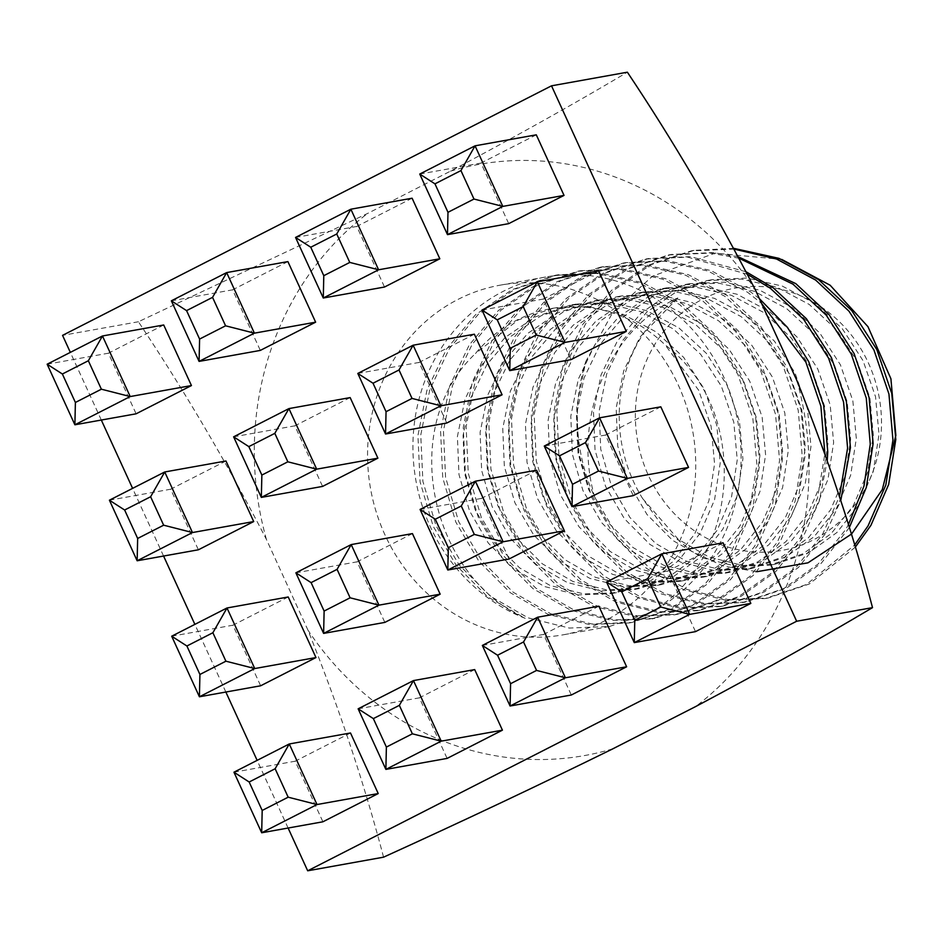 <?xml version="1.0" encoding="UTF-8"?>
<svg xmlns="http://www.w3.org/2000/svg" width="943" height="943" viewBox="0 0 943 943"><rect width="100%" height="100%" fill="white"/><g stroke="black" fill="none" stroke-linecap="round" stroke-linejoin="round"><path stroke-width="0.71" stroke-dasharray="4.71 3.54" d="M383.553 857.175C364.328 783.645 339.115 707.934 307.913 630.065L266.433 539.467C227.416 463.873 184.745 391.298 138.421 321.752L367.723 213.389L450.459 171.166C516.08 136.322 575.053 103.341 627.378 72.198M138.421 321.752L62.556 335.366M288.11 828.037L257.133 760.364M225.848 692.032L194.871 624.372M163.575 556.04L132.598 488.368M101.314 420.036L70.336 352.376M605.194 620.624A177.638 163.634 79.8 0 1 563.042 634.839A177.638 163.634 79.8 0 1 370.587 488.898A177.638 163.634 79.8 0 1 500.273 285.151A177.638 163.634 79.8 0 1 686.964 407.624A177.638 163.634 79.8 0 1 605.194 620.624M612.856 748.813A300.275 276.605 79.8 0 1 307.913 630.065M266.433 539.467A300.275 276.605 79.8 0 1 367.723 213.389M450.459 171.166A300.275 276.605 79.8 0 1 755.402 289.914M796.882 380.512A300.275 276.605 79.8 0 1 695.592 706.59M233.947 772.199L295.171 761.213L322.907 821.789M350.501 732.982L295.171 761.213M358.14 708.818L419.376 697.832L447.112 758.408M474.694 669.589L419.376 697.832M482.344 645.436L543.569 634.439L571.305 695.015M598.888 606.208L543.569 634.439M606.538 582.043L667.774 571.057L695.498 631.633M723.092 542.826L667.774 571.057M171.685 636.207L232.909 625.209L260.645 685.785M288.228 596.978L232.909 625.209M295.878 572.825L357.114 561.828L384.838 622.404M412.433 533.597L357.114 561.828M420.071 509.432L481.307 498.446L509.043 559.022M536.626 470.215L481.307 498.446M544.276 446.051L605.5 435.053L633.236 495.641M660.819 406.822L605.5 435.053M109.412 500.203L170.648 489.217L198.384 549.793M225.966 460.986L170.648 489.217M233.616 436.821L294.841 425.835L322.577 486.411M350.159 397.592L294.841 425.835M357.81 373.44L419.046 362.442L446.782 423.018M474.364 334.211L419.046 362.442M482.003 310.047L543.239 299.061L570.975 359.637M598.557 270.83L543.239 299.061M47.15 364.21L108.386 353.212L136.11 413.8M163.705 324.981L108.386 353.212M171.343 300.829L232.579 289.831L260.315 350.407M287.898 261.6L232.579 289.831M295.548 237.436L356.772 226.45L384.508 287.026M412.103 198.219L356.772 226.45M536.296 134.825L480.977 163.068L508.713 223.644M419.741 174.054L480.977 163.068M855.218 547.246L809.294 583.988L768.132 598.015L727.996 599.559L686.869 589.363L649.279 567.827L617.83 536.39L594.738 497.197A177.638 163.634 79.8 0 1 585.733 361.605L576.68 407.022L578.813 453.418L591.909 497.704L614.989 536.897L646.438 568.334L684.04 589.87L725.155 600.066L765.292 598.534L806.465 584.495L854.57 545.125M733.713 248.327L694.013 250.367L650.882 264.759L614.482 289.784L585.497 324.05L565.859 365.259L556.841 410.582L558.975 456.978L572.059 501.275L595.151 540.469L626.6 571.894L664.19 593.43L705.317 603.626L745.453 602.094L786.627 588.055L821.141 563.372L849.278 527.667M734.137 249.117L691.184 250.873L648.041 265.266L611.642 290.291L582.668 324.557L563.03 365.766L554.001 411.101L556.134 457.485L569.23 501.782L592.31 540.976L623.759 572.401L661.361 593.937L702.476 604.133L742.612 602.601L783.786 588.562L818.3 563.879L845.388 529.942L848.37 524.768M738.263 256.791L713.297 252.583L671.345 254.445L628.203 268.838L591.803 293.851L562.818 328.129L543.18 369.326L534.162 414.661L536.296 461.044L549.38 505.342L572.472 544.535L603.921 575.961L641.511 597.508L682.638 607.693L722.774 606.16L763.96 592.121L798.462 567.438L825.549 533.514L840.755 500.686M739.029 258.252L710.456 253.089L668.504 254.952L625.362 269.344L588.962 294.357L559.989 328.635L540.351 369.833L531.322 415.168L533.455 461.551L546.551 505.849L569.631 545.042L601.08 576.479L638.682 598.015L679.797 608.2L719.933 606.667L761.107 592.628L795.621 567.957L822.709 534.021L839.435 496.584M746.149 271.808L690.618 256.649L648.666 258.512L605.524 272.904L569.124 297.917L540.139 332.195L520.501 373.393L511.483 418.727L513.617 465.123L526.713 509.409L549.793 548.602L581.242 580.039L618.844 601.575L659.959 611.771L700.095 610.227L741.257 596.2L775.783 571.517L802.87 537.581L819.361 500.874L827.247 460.443M747.469 274.342L687.777 257.156L645.825 259.019L602.683 273.411L566.283 298.436L537.31 332.702L517.672 373.899L508.642 419.234L510.776 465.63L523.872 509.927L546.952 549.109L578.401 580.546L616.003 602.082L657.13 612.278L697.254 610.746L738.428 596.707L772.954 572.012L800.029 538.088L817.581 497.904L824.866 453.654M759.41 298.672L750.439 291.776L710.951 270.57L667.939 260.728L625.987 262.578L582.845 276.971L546.445 301.996L517.459 336.262L497.821 377.471L488.804 422.806L490.938 469.19L504.034 513.487L527.113 552.681L558.562 584.106L596.165 605.642L637.279 615.838L677.416 614.306L718.613 600.255L753.115 575.572L780.191 541.647L797.943 500.792L805.074 455.799L801.055 409.745L786.073 365.79L761.095 326.938L727.76 295.843L688.272 274.649L645.26 264.794L603.308 266.657L560.166 281.049L523.766 306.062L494.78 340.34L475.142 381.538L466.125 426.873L468.258 473.256L481.354 517.554L504.434 556.747L535.883 588.173L573.485 609.72L614.6 619.905L654.737 618.372L695.899 604.345L730.424 579.65L757.512 545.726L775.264 504.859L782.395 459.866L778.376 413.812L763.394 369.856L738.416 331.005L705.081 299.921L665.593 278.715L622.58 268.861L580.629 270.724L537.486 285.116L501.087 310.129L472.113 344.407L452.475 385.604L443.446 430.939L445.579 477.335L458.675 521.62L481.755 560.814L513.204 592.251L550.806 613.787L591.921 623.983L632.058 622.439L673.243 608.4L707.757 583.717L734.833 549.793L752.585 508.925L759.716 463.932L755.697 417.89L740.715 373.935L715.737 335.083L682.402 303.988L642.914 282.782L599.901 272.94L557.95 274.79L514.807 289.183L478.407 314.208L449.434 348.474L429.796 389.683L420.767 435.018L422.9 481.401L435.996 525.699L459.076 564.892L490.525 596.318L528.127 617.854L569.242 628.05L609.39 626.517L650.552 612.479A177.638 163.634 -100.2 0 0 732.322 399.478A177.638 163.634 -100.2 0 0 545.632 277.006A177.638 163.634 -100.2 0 0 413.258 435.407A177.638 163.634 -100.2 0 0 525.216 618.337L487.684 596.825L456.247 565.399L433.155 526.206L420.071 481.908L417.926 435.525L426.955 390.19L446.593 348.981L475.567 314.714L511.978 289.69L555.109 275.309L597.06 273.446L640.073 283.301L679.561 304.495L712.896 335.59L737.874 374.442L752.856 418.397L756.887 464.439L749.744 509.444L732.004 550.299L704.916 584.236L670.39 608.919L629.229 622.958L589.092 624.49L547.966 614.294L510.363 592.758L478.926 561.321L455.834 522.139L442.738 477.842L440.605 431.446L449.634 386.111L469.272 344.914L498.246 310.648L534.657 285.623L577.8 271.23L619.74 269.368L662.752 279.222L702.24 300.428L735.575 331.512L760.553 370.375L775.535 414.319L779.566 460.373L772.423 505.365L754.671 546.233L727.595 580.157L693.093 604.84L651.896 618.879L611.771 620.411L570.645 610.227L533.043 588.691L501.605 557.254L478.514 518.061L465.418 473.775L463.284 427.379L472.313 382.045L491.951 340.847L520.925 306.569L557.337 281.556L600.467 267.164L642.419 265.301L685.431 275.156L724.919 296.35L758.255 327.445L783.232 366.297L798.214 410.252L802.245 456.306L795.102 501.299L777.35 542.166L750.263 576.09L715.737 600.785L674.587 614.812L634.45 616.345L593.324 606.16L555.722 584.613L524.284 553.187L501.193 513.994L488.097 469.697L485.963 423.313L494.992 377.978L514.63 336.769L543.604 302.503L580.016 277.478L623.146 263.097L665.098 261.235L708.11 271.089L747.599 292.283L761.602 303.457M650.552 612.479C739.831 561.191 751.96 410.5 665.157 344.914A145.587 134.118 -100.2 0 0 551.29 308.55A145.587 134.118 -100.2 0 0 475.449 353.542C397.533 426.802 429.631 575.466 525.216 618.337M594.738 497.197C572.46 421.698 606.196 330.757 677.84 297.917A145.587 134.118 -100.2 0 0 642.654 498.588L664.202 528.398L691.679 551.313L723.257 566.059L757.064 571.682M781.759 259.431L715.077 253.16L652.391 276.228L612.549 312.793L585.733 361.605M642.654 498.588L678.312 539.349L708.959 557.03L742.495 565.411L775.229 564.185L808.788 552.716L836.913 532.512L858.943 504.741L873.312 471.276L878.994 434.428L875.528 396.72L863.081 360.721L842.429 328.907L814.941 303.457L782.407 286.118L746.986 278.067L712.436 279.623L676.909 291.446L646.898 311.992L622.981 340.105L606.714 373.899L599.147 411.089L600.726 449.139L611.288 485.48L630.03 517.624L655.633 543.416L686.28 561.109L719.815 569.489L752.549 568.264L786.108 556.783L814.233 536.591L836.264 508.807L850.633 475.343L856.315 438.495L852.849 400.787L840.402 364.8L819.75 332.985L792.261 307.524L759.728 290.185L724.307 282.146L689.757 283.69L654.23 295.524L624.219 316.058L600.302 344.171L584.035 377.978L576.468 415.168L578.047 453.218L588.609 489.547L607.351 521.703L632.953 547.494L663.601 565.175L697.136 573.556L729.87 572.33L763.429 560.849L791.554 540.657L813.585 512.874L827.954 479.421L833.636 442.573L830.17 404.853L817.722 368.866L797.071 337.052L769.582 311.603L737.049 294.251L701.627 286.212L667.078 287.768L631.551 299.591L601.54 320.125L577.623 348.25L561.356 382.045L553.789 419.234L555.368 457.284L565.93 493.613L584.684 525.77L610.286 551.561L640.922 569.242L674.457 577.623L707.191 576.397L740.762 564.928L768.875 544.724L790.906 516.953L805.275 483.488L810.956 446.64L807.491 408.932L795.043 372.933L774.403 341.118L746.903 315.669L714.37 298.33L678.948 290.279L644.411 291.835L608.872 303.658L578.861 324.203L554.944 352.317L538.677 386.111L531.109 423.301L532.689 461.351L543.251 497.692L562.004 529.836L587.607 555.627L618.243 573.32L651.778 581.701L684.512 580.475L718.083 568.994L746.196 548.802L768.227 521.019L782.607 487.555L788.277 450.707L784.812 412.999L772.364 377.011L751.724 345.197L724.224 319.736L691.69 302.397L656.269 294.357L621.72 295.902L586.192 307.736L556.181 328.27L532.265 356.383L515.998 390.19L508.43 427.379L510.01 465.429L520.571 501.759L539.325 533.915L564.928 559.706L595.563 577.387L629.099 585.768L661.833 584.542L695.404 573.073L723.517 552.869L745.548 525.086L759.928 491.633L765.598 454.785L762.133 417.077L749.685 381.078L729.045 349.264L701.545 323.814L669.011 306.463L633.59 298.424L599.041 299.98L563.513 311.803L533.502 332.337L509.585 360.462L493.319 394.257L485.751 431.446L487.331 469.496L497.892 505.825L516.646 537.981L542.249 563.773L572.884 581.454L606.42 589.835L639.154 588.609L672.724 577.14L700.838 556.936L722.868 529.164L737.249 495.7L742.919 458.852L739.453 421.144L727.006 385.145L706.366 353.33L678.866 327.881L646.332 310.542L610.911 302.491L576.373 304.047L540.834 315.87L510.823 336.415L486.906 364.528L470.64 398.335L463.072 435.513L464.651 473.563L475.213 509.904L493.967 542.048L519.569 567.839L550.205 585.532L583.741 593.913L616.474 592.687L650.045 581.206L678.158 561.014L700.189 533.231L714.57 499.766L720.24 462.919L716.774 425.21L704.327 389.223L683.687 357.409L656.187 331.948L623.653 314.608L588.232 306.569L553.694 308.113L518.155 319.948L475.449 353.542M677.84 297.917L639.991 337.052L623.724 370.847L616.156 408.036L617.736 446.086L628.297 482.427L647.039 514.572L672.642 540.363L703.289 558.056L736.825 566.437L769.559 565.211L803.118 553.73L831.243 533.538L853.274 505.754L867.643 472.29L873.324 435.442L869.859 397.734L857.411 361.747L836.759 329.932L809.271 304.471L776.737 287.132L741.316 279.081L706.767 280.637L671.239 292.471L641.228 313.005L617.311 341.118L601.045 374.925L593.477 412.103L595.057 450.165L605.618 486.494L624.36 518.65L649.963 544.441L680.61 562.122L714.146 570.503L746.88 569.277L780.45 557.796L808.564 537.604L830.594 509.821L844.963 476.368L850.645 439.521L847.179 401.801L834.732 365.813L814.08 333.999L786.592 308.55L754.058 291.198L718.637 283.159L684.088 284.715L648.56 296.538L618.549 317.072L594.632 345.197L578.365 378.992L570.798 416.181L572.377 454.231L582.939 490.56L601.693 522.717L627.295 548.508L657.931 566.189L691.467 574.57L724.2 573.344L757.771 561.875L785.884 541.671L807.915 513.9L822.284 480.435L827.966 443.587L824.5 405.879L812.053 369.88L791.413 338.065L763.913 312.616L731.379 295.277L695.958 287.226L661.408 288.782L625.881 300.605L595.87 321.15L571.953 349.264L555.686 383.058L548.119 420.248L549.698 458.298L560.26 494.639L579.014 526.783L604.616 552.574L635.252 570.267L668.787 578.648L701.521 577.422L735.092 565.941L763.205 545.749L785.236 517.966L799.617 484.502L805.287 447.654L801.821 409.946L789.374 373.958L768.734 342.144L741.233 316.683L708.7 299.344L673.278 291.304L638.729 292.849L603.202 304.683L573.191 325.217L549.274 353.33L533.007 387.137L525.44 424.326L527.019 462.376L537.581 498.706L556.335 530.862L581.937 556.653L612.573 574.334L646.108 582.715L678.842 581.489L712.413 570.02L740.526 549.816L762.557 522.033L776.938 488.58L782.607 451.732L779.142 414.024L766.694 378.025L746.054 346.211L718.554 320.761L686.021 303.41L650.599 295.371L616.062 296.927L580.523 308.75L550.512 329.284L526.595 357.409L510.328 391.204L502.76 428.393L504.34 466.443L514.902 502.772L533.655 534.929L559.258 560.72L589.894 578.401L623.429 586.782L656.163 585.556L689.734 574.087L717.847 553.883L739.878 526.111L754.259 492.647L759.928 455.799L756.463 418.091L744.015 382.092L723.375 350.277L695.875 324.828L663.342 307.489L627.92 299.438L593.371 300.994L557.843 312.817L527.832 333.362L503.916 361.475L487.649 395.282L480.081 432.46L481.661 470.51L492.222 506.851L510.976 538.995L536.579 564.786L567.214 582.479L600.75 590.86L633.484 589.634L667.055 578.153L695.168 557.961L717.199 530.178L731.579 496.713L737.249 459.866L733.784 422.158L721.336 386.17L700.696 354.356L673.196 328.895L640.662 311.555L605.241 303.516L570.692 305.06L535.164 316.895L505.153 337.429L481.236 365.554L464.97 399.349L457.402 436.538L458.982 474.588L469.543 510.917L488.297 543.074L513.9 568.865L544.547 586.546L578.071 594.927L610.805 593.701L644.375 582.232L672.489 562.028L694.519 534.245L708.9 500.792L714.57 463.944L711.105 426.236L698.657 390.237L665.157 344.914M689.015 307.442A133.222 122.731 79.8 0 1 864.495 355.157A133.222 122.731 79.8 0 1 813.597 539.75A133.222 122.731 79.8 0 1 652.379 483.405A133.222 122.731 79.8 0 1 689.015 307.442M768.132 598.015L765.292 598.534M694.024 250.367L691.184 250.873M745.453 602.094L742.612 602.601M671.345 254.445L668.504 254.952M722.774 606.16L719.933 606.667M648.666 258.512L645.825 259.019M700.095 610.227L697.254 610.746M625.987 262.578L623.146 263.085M677.416 614.306L674.575 614.812M603.308 266.657L600.467 267.164M654.737 618.372L651.896 618.879M580.629 270.724L577.788 271.23M632.058 622.439L629.217 622.958M557.95 274.79L555.121 275.309M545.632 277.006L500.273 285.151M609.378 626.517L563.042 634.839M712.436 279.623L706.767 280.637M689.757 283.69L684.088 284.715M667.078 287.768L661.408 288.782M644.399 291.835L638.741 292.849M621.72 295.902L616.062 296.927M599.053 299.98L593.383 300.994M576.373 304.047L570.704 305.06M553.694 308.113L551.29 308.55M775.229 564.185L769.559 565.211M752.549 568.264L746.88 569.277M729.87 572.33L724.2 573.344M707.191 576.397L701.521 577.422M684.512 580.475L678.842 581.489M661.833 584.542L656.163 585.556M639.154 588.609L633.484 589.634M616.474 592.687L610.805 593.701"/><path stroke-width="1.41" d="M70.336 352.376L62.556 335.366L551.514 85.825L796.658 621.248L307.689 870.802L288.11 828.037M796.658 621.248L872.523 607.634C852.967 533.278 827.742 457.567 796.882 380.512L755.402 289.914C715.973 213.519 673.302 140.943 627.378 72.198L551.514 85.825M872.523 607.634C820.905 638.387 761.92 671.381 695.592 706.59L612.856 748.813C539.078 785.118 462.648 821.235 383.553 857.175L307.689 870.802M257.133 760.364L225.848 692.032M194.871 624.372L163.575 556.04M132.598 488.368L101.314 420.036M233.947 772.199L249.164 782.006L262.189 810.45L261.683 832.775L233.947 772.199L289.265 743.968L275.144 768.745L249.164 782.006M378.226 793.558L322.907 821.789L261.683 832.775L317.001 804.544L378.226 793.558L350.501 732.982L289.265 743.968L317.001 804.544L288.169 797.189L275.144 768.745M262.189 810.45L288.169 797.189M358.14 708.818L373.357 718.613L386.382 747.068L385.876 769.394L358.14 708.818L413.458 680.587L399.349 705.352L373.357 718.613M502.43 730.165L447.112 758.408L385.876 769.394L441.194 741.163L502.43 730.165L474.694 669.589L413.458 680.587L441.194 741.163L412.374 733.807L399.349 705.352M386.382 747.068L412.374 733.807M482.344 645.436L497.562 655.232L510.587 683.687L510.069 706.012L482.344 645.436L537.663 617.205L523.542 641.971L497.562 655.232M626.624 666.784L571.305 695.015L510.069 706.012L565.399 677.781L626.624 666.784L598.888 606.208L537.663 617.205L565.399 677.781L536.567 670.426L523.542 641.971M510.587 683.687L536.567 670.426M606.538 582.043L621.755 591.85L634.78 620.294L634.274 642.619L606.538 582.043L661.856 553.812L647.735 578.589L621.755 591.85M750.828 603.402L695.498 631.633L634.274 642.619L689.592 614.388L750.828 603.402L723.092 542.826L661.856 553.812L689.592 614.388L660.76 607.033L647.735 578.589M634.78 620.294L660.76 607.033M171.685 636.207L186.903 646.002L199.928 674.457L199.409 696.783L171.685 636.207L227.004 607.976L212.882 632.741L186.903 646.002M315.964 657.554L260.645 685.785L199.409 696.783L254.74 668.552L315.964 657.554L288.228 596.978L227.004 607.976L254.74 668.552L225.907 661.196L212.882 632.741M199.928 674.457L225.907 661.196M295.878 572.825L311.096 582.621L324.121 611.064L323.614 633.401L295.878 572.825L351.197 544.582L337.075 569.36L311.096 582.621M440.169 594.173L384.838 622.404L323.614 633.401L378.933 605.158L440.169 594.173L412.433 533.597L351.197 544.582L378.933 605.158L350.101 597.803L337.075 569.36M324.121 611.064L350.101 597.803M420.071 509.432L435.289 519.228L448.314 547.683L447.807 570.008L420.071 509.432L475.39 481.201L461.28 505.967L435.289 519.228M564.362 530.791L509.043 559.022L447.807 570.008L503.126 541.777L564.362 530.791L536.626 470.215L475.39 481.201L503.126 541.777L474.305 534.422L461.28 505.967M448.314 547.683L474.305 534.422M544.276 446.051L559.494 455.846L572.519 484.301L572 506.627L544.276 446.051L599.595 417.82L585.473 442.585L559.494 455.846M688.555 467.398L633.236 495.641L572 506.627L627.331 478.396L688.555 467.398L660.819 406.822L599.595 417.82L627.331 478.396L598.499 471.04L585.473 442.585M572.519 484.301L598.499 471.04M109.412 500.203L124.629 510.01L137.654 538.453L137.148 560.779L109.412 500.203L164.73 471.971L150.621 496.749L124.629 510.01M253.702 521.562L198.384 549.793L137.148 560.779L192.466 532.547L253.702 521.562L225.966 460.986L164.73 471.971L192.466 532.547L163.646 525.192L150.621 496.749M137.654 538.453L163.646 525.192M233.616 436.821L248.834 446.617L261.859 475.072L261.341 497.397L233.616 436.821L288.935 408.59L274.814 433.356L248.834 446.617M377.895 458.168L322.577 486.411L261.341 497.397L316.671 469.166L377.895 458.168L350.159 397.592L288.935 408.59L316.671 469.166L287.839 461.811L274.814 433.356M261.859 475.072L287.839 461.811M357.81 373.44L373.027 383.235L386.052 411.69L385.546 434.016L357.81 373.44L413.128 345.209L399.007 369.974L373.027 383.235M502.1 394.787L446.782 423.018L385.546 434.016L440.864 405.785L502.1 394.787L474.364 334.211L413.128 345.209L440.864 405.785L412.032 398.429L399.007 369.974M386.052 411.69L412.032 398.429M482.003 310.047L497.232 319.854L510.257 348.297L509.739 370.623L482.003 310.047L537.333 281.816L523.212 306.593L497.232 319.854M626.293 331.406L570.975 359.637L509.739 370.623L565.057 342.392L626.293 331.406L598.557 270.83L537.333 281.816L565.057 342.392L536.237 335.036L523.212 306.593M510.257 348.297L536.237 335.036M47.15 364.21L62.368 374.006L75.393 402.461L74.886 424.786L47.15 364.21L102.469 335.979L88.347 360.745L62.368 374.006M191.441 385.557L136.11 413.8L74.886 424.786L130.205 396.555L191.441 385.557L163.705 324.981L102.469 335.979L130.205 396.555L101.373 389.2L88.347 360.745M75.393 402.461L101.373 389.2M171.343 300.829L186.573 310.624L199.598 339.067L199.079 361.405L171.343 300.829L226.662 272.586L212.552 297.363L186.573 310.624M315.634 322.176L260.315 350.407L199.079 361.405L254.398 333.162L315.634 322.176L287.898 261.6L226.662 272.586L254.398 333.162L225.577 325.806L212.552 297.363M199.598 339.067L225.577 325.806M295.548 237.436L310.766 247.231L323.791 275.686L323.284 298.012L295.548 237.436L350.867 209.205L336.745 233.982L310.766 247.231M439.827 258.795L384.508 287.026L323.284 298.012L378.603 269.781L439.827 258.795L412.103 198.219L350.867 209.205L378.603 269.781L349.77 262.425L336.745 233.982M323.791 275.686L349.77 262.425M473.975 199.044L460.938 170.589L434.959 183.85L447.984 212.305L473.975 199.044L502.796 206.399L447.477 234.63L508.713 223.644L564.032 195.401L536.296 134.825L475.06 145.823L502.796 206.399L564.032 195.401M447.984 212.305L447.477 234.63L419.741 174.054L475.06 145.823L460.938 170.589M419.741 174.054L434.959 183.85M855.218 547.246L870.908 525.369L888.66 484.502L895.791 439.509L891.76 393.467L876.778 349.511L851.8 310.66L818.465 279.564L778.977 258.358L733.713 248.327M854.57 545.125L868.067 525.876L885.819 485.02L892.95 440.016L888.931 393.974L873.949 350.018L848.971 311.166L815.636 280.071L776.631 259.054L734.137 249.117M849.278 527.667L866.275 487.555L873.112 443.587L869.081 397.533L854.099 353.578L829.133 314.726L795.786 283.631L738.263 256.791M848.37 524.768L863.977 486.093L870.271 444.094L866.252 398.04L851.27 354.085L826.292 315.233L792.957 284.138L739.029 258.252M840.755 500.686L850.433 447.654L846.401 401.6L831.431 357.645L806.454 318.793L773.119 287.709L746.149 271.808M839.435 496.584L847.592 448.161L843.572 402.107L828.591 358.163L803.613 319.3L770.278 288.216L747.469 274.342M827.247 460.443L827.754 451.721L823.722 405.679L808.752 361.723L787.429 327.398L759.41 298.672M824.866 453.654L820.893 406.185L805.911 362.23L761.602 303.457M757.064 571.682L807.986 562.818L851.612 533.974L882.318 489.547L895.85 435.454L890.923 378.78L867.949 326.655L830.111 285.21L781.759 259.431"/></g></svg>
